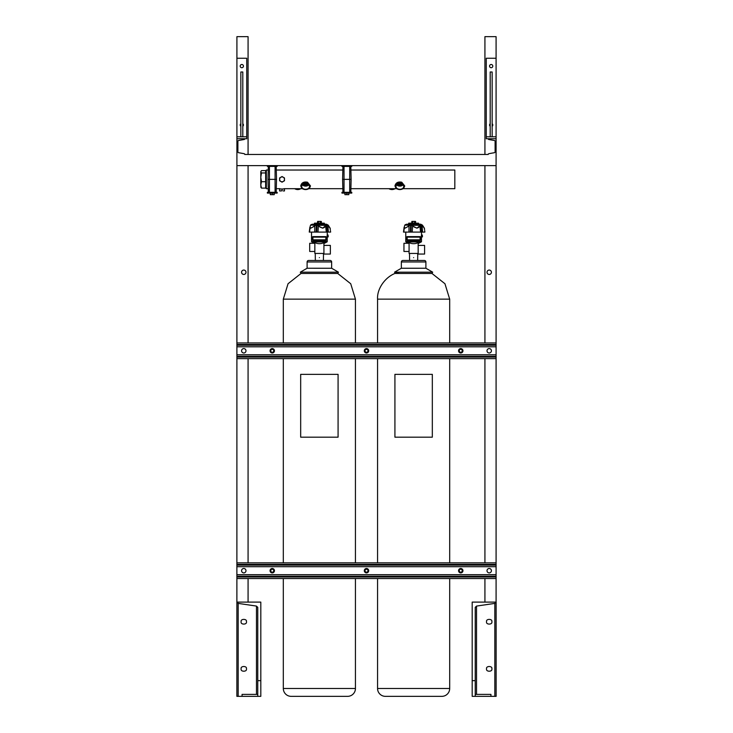 <?xml version="1.0" encoding="UTF-8"?>
<svg xmlns="http://www.w3.org/2000/svg" width="733" height="733" viewBox="0 0 733 733"><rect width="100%" height="100%" fill="white"/><g stroke="black" fill="none" stroke-linecap="round" stroke-linejoin="round"><path stroke-width="1.1" d="M277.166 165.612L267.353 165.612L267.353 166.4L277.166 166.4L277.166 165.612L496.085 165.612L496.085 138.748L488.233 138.748A0.788 0.788 0 0 0 488.884 139.517L494.454 140.507A0.788 0.788 0 0 1 495.105 141.277L495.105 151.923A0.788 0.788 0 0 1 494.454 152.693L488.884 153.683A0.788 0.788 0 0 0 488.233 154.452L244.767 154.452A0.788 0.788 0 0 0 244.116 153.683L238.546 152.693A0.788 0.788 0 0 1 237.895 151.923L237.895 141.277A0.788 0.788 0 0 1 238.546 140.507L244.116 139.517A0.788 0.788 0 0 0 244.767 138.748L236.915 138.748L236.915 165.612L267.353 165.612M277.166 192.312L267.353 192.312L267.353 193.1L277.166 193.1L277.166 192.312M276.185 192.312L276.524 179.356L267.994 179.356L268.333 166.4M275.086 192.312L275.086 179.356L276.524 179.356L276.185 166.4M275.086 166.4L275.086 179.356L267.994 179.356L268.333 192.312M274.224 193.1L274.224 194.666L272.255 194.666L272.255 193.1M272.255 194.666L270.294 194.666L270.294 193.1M351.776 165.612L351.776 166.4L341.954 166.4L341.954 165.612M351.776 192.312L341.954 192.312L341.954 193.1L351.776 193.1L351.776 192.312M350.795 192.312L351.134 179.356L342.604 179.356L342.943 166.4M349.696 192.312L349.696 179.356L351.134 179.356L350.795 166.4M349.696 166.4L349.696 179.356L342.604 179.356L342.943 192.312M348.826 193.1L348.826 194.666L346.865 194.666L346.865 193.1M346.865 194.666L344.904 194.666L344.904 193.1M406.018 241.945L421.228 241.945L418.167 243.548L421.228 241.945A0.467 0.467 0 0 0 421.475 241.524L405.77 241.524A0.467 0.467 0 0 0 406.018 241.945L406.897 242.403L406.018 241.945A0.467 0.467 0 0 1 405.77 241.524L405.77 232.095M406.897 242.403L409.078 243.429L409.078 251.584M421.631 235.989L422.263 235.989L421.631 235.989M422.455 235.989L422.3 236.97L422.3 235.009L421.631 235.009L421.548 235.989L421.475 232.095M421.228 241.945A0.467 0.467 0 0 0 421.475 241.524L421.466 234.926M417.654 260.481L417.746 254.058L417.086 253.435M410.581 224.894L410.352 232.095L410.947 232.095L411.286 225.15L404.873 225.132L404.579 225.837L404.983 224.894L404.579 225.837C403.81 228.595 405.212 228.595 408.794 225.837L411.323 224.894L413.623 226.662C416.72 228.577 418.745 228.302 419.679 225.837L420.843 224.894L422.217 225.856C424.883 228.595 424.883 228.595 422.19 225.837L422.107 226.048M413.623 224.243L407.695 224.243L408.693 224.06L408.693 223.18L418.552 223.18L418.552 224.06L420.815 224.243L406.43 224.243L404.983 224.894A0.467 0.467 90 0 0 404.863 225.113M420.733 232.095L422.575 232.095L422.089 226.03C425.021 228.806 425.021 228.806 422.089 226.03L421.438 225.132L422.455 225.132L424.361 228.155M423.647 227.34L424.123 227.798M424.132 227.807L424.572 229.658L424.389 228.183M377.559 578.548L377.559 688.498A7.852 7.852 0 0 0 385.411 696.35L441.834 696.35A7.852 7.852 0 0 0 449.686 688.498L449.686 578.548M422.584 260.481L424.398 260.481A1.493 1.493 0 0 1 425.891 261.965A1.493 1.493 0 0 0 424.398 260.481L402.838 260.481A1.493 1.493 0 0 0 401.354 261.965L425.891 261.965L425.891 268.241L401.354 268.241L394.546 272.181L432.69 272.181L431.957 273.455L432.69 272.181L425.891 268.241L401.336 268.26L401.354 261.965A1.493 1.493 0 0 1 402.838 260.481L404.653 260.481M326.982 241.945A0.467 0.467 0 0 0 327.23 241.524A0.467 0.467 0 0 1 326.982 241.945L323.922 243.548L326.982 241.945L311.772 241.945A0.467 0.467 0 0 1 311.525 241.524L311.525 232.095M312.661 242.403L314.842 243.429L314.842 251.584M327.385 235.989L328.017 235.989L327.385 235.989M328.21 235.989L328.054 236.97L328.054 235.009L327.385 235.009L327.312 235.989L327.23 232.095M311.525 241.524L327.23 241.524L327.22 234.926M323.409 260.481L323.5 254.058L322.841 253.435M316.335 224.894L316.106 232.095L316.702 232.095L317.05 225.15L310.627 225.132L310.334 225.837L310.737 224.894L310.334 225.837C309.564 228.595 310.975 228.595 314.549 225.837L317.077 224.894L319.377 226.662C322.483 228.577 324.499 228.302 325.443 225.837L326.597 224.894L327.972 225.856C330.647 228.595 330.647 228.595 327.953 225.837L328.714 226.644M324.792 224.243L313.449 224.243L314.448 224.06L314.448 223.18L324.307 223.18L324.307 224.06L326.57 224.243L312.185 224.243L310.737 224.894A0.467 0.467 90 0 0 310.627 225.113L312.185 224.243M327.862 226.048L327.843 226.03C330.775 228.806 330.775 228.806 327.843 226.03L327.193 225.132L328.219 225.132L330.116 228.155M329.401 227.34L329.877 227.798M329.887 227.807L330.326 229.658L330.143 228.183M283.314 578.548L283.314 688.498A7.852 7.852 0 0 0 291.166 696.35L347.589 696.35A7.852 7.852 0 0 0 355.441 688.498L355.441 578.548M338.454 272.181L331.646 268.241L331.646 261.965L307.109 261.965A1.493 1.493 0 0 1 308.602 260.481L310.416 260.481L308.602 260.481A1.493 1.493 0 0 0 307.109 261.965L307.109 268.241L331.664 268.26L307.109 268.241L300.31 272.181L338.454 272.181L337.711 273.455L350.713 283.735L355.441 299.146L355.441 342.943M310.416 260.481L330.162 260.481A1.493 1.493 0 0 1 331.646 261.965A1.493 1.493 0 0 0 330.162 260.481L328.347 260.481M421.438 235.146L421.393 235.989M413.623 257.631C408.299 257.631 408.299 257.631 413.623 257.631C418.937 257.631 418.937 257.631 413.623 257.631M417.746 254.058L424.599 254.058L424.599 245.399L418.167 245.399M403.947 243.283L408.987 243.283L403.947 243.283L403.947 251.465L408.987 251.465M421.548 235.989L421.475 237.126L421.548 235.989L421.631 236.97L422.455 236.814M412.642 221.403L414.603 221.403M420.504 236.896L420.174 240.387L406.733 240.103L407.072 236.612L420.174 236.612L420.302 240.232L406.733 240.103M420.174 240.387L407.072 240.387M418.167 242.641C415.135 244.043 412.111 244.043 409.078 242.641L409.078 253.435L418.167 253.435L418.167 242.641M406.733 236.896L406.751 240.103L407.072 236.612M420.174 236.612L420.504 240.103M419.679 225.837L416.949 228.183L412.606 226.03L412.212 232.095L420.568 232.095L419.872 226.03L420.476 225.15L421.585 232.095L420.944 225.15L420.385 224.894M404.909 228.183L404.094 227.267L403.498 232.095L408.959 232.095L409.014 226.03L405.01 228.183M403.791 232.095L404.286 227.99M404.973 224.894L406.43 224.243M419.029 224.243L422.455 225.132L420.815 224.243M421.585 232.095L424.865 232.095L424.682 230.602M412.212 232.095L410.947 232.095M412.853 225.837L411.323 224.894M410.352 232.095L408.959 232.095M409.82 225.333L408.794 225.837M421.42 225.333L420.843 224.894M421.218 232.095L420.568 232.095M420.091 225.333L411.973 225.333M415.345 221.403L411.9 221.403L411.634 223.024L412.129 223.18L415.611 223.024L415.611 221.558L411.9 221.403M412.624 221.558L412.624 223.024M414.612 221.558L414.612 223.024M449.686 342.943L449.686 299.146L444.949 283.735L431.957 273.455L395.289 273.455L394.546 272.181M377.559 342.943L377.559 299.146C376.789 287.125 387.922 273.656 399.879 272.154M441.834 696.35A7.852 7.852 0 0 0 449.686 688.498L377.559 688.498M449.686 562.843L449.686 358.648M377.559 562.843L377.559 358.648M413.623 374.352L432.323 374.352L432.323 437.18L394.922 437.18L394.922 374.352L413.623 374.352M327.193 235.146L327.156 235.989M319.377 257.631C314.063 257.631 314.063 257.631 319.377 257.631C324.701 257.631 324.701 257.631 319.377 257.631M323.5 254.058L330.354 254.058L330.354 245.399L323.922 245.399M309.702 243.283L314.741 243.283L309.702 243.283L309.702 251.465L314.741 251.465M327.312 235.989L327.23 237.126L327.312 235.989L327.385 236.97L328.21 236.814M318.397 221.403L320.358 221.403M326.267 236.896L325.928 240.387L312.826 240.387L312.826 236.612L325.928 236.612L326.249 240.103L312.496 240.103M325.928 240.387L312.826 240.387M323.922 242.641C320.898 244.043 317.865 244.043 314.842 242.641L314.842 253.435L323.922 253.435L323.922 242.641M312.496 236.896L312.515 240.103L312.826 236.612M325.928 236.612L326.267 240.103M325.443 225.837L322.703 228.183L318.36 226.03L317.966 232.095L326.322 232.095L325.635 226.03L326.231 225.15L327.339 232.095L326.698 225.15L326.139 224.894M310.664 228.183L309.848 227.267L309.253 232.095L314.714 232.095L314.778 226.03L310.765 228.183M309.555 232.095L310.041 227.99M327.953 225.837L328.338 232.095L330.629 232.095L330.446 230.602M317.966 232.095L316.702 232.095M318.617 225.837L317.077 224.894M316.106 232.095L314.714 232.095M315.575 225.333L314.549 225.837M326.487 232.095L327.339 232.095M327.175 225.333L326.597 224.894M326.973 232.095L326.322 232.095M325.846 225.333L317.728 225.333M321.1 221.403L317.655 221.403L317.389 223.024L317.893 223.18L321.366 223.024L321.366 221.558L317.655 221.403M318.388 221.558L318.388 223.024M320.376 221.558L320.376 223.024M283.314 342.943L283.314 299.146L288.051 283.735L301.043 273.455L337.711 273.455M347.589 696.35A7.852 7.852 0 0 0 355.441 688.498L283.314 688.498M355.441 562.843L355.441 358.648M283.314 562.843L283.314 358.648M301.043 273.455L300.31 272.181M319.377 374.352L338.078 374.352L338.078 437.18L300.677 437.18L300.677 374.352L319.377 374.352M261.489 170.597L260.792 171.769L261.489 170.597L265.658 170.597L265.658 188.115L261.489 188.115L260.792 186.942M261.489 172.942L260.792 177.322L260.792 171.769L261.489 172.942L265.658 172.942M261.489 181.702L260.792 184.908L260.792 177.322L261.489 181.702L265.658 181.702M260.948 187.483L260.792 184.908L261.489 188.115M260.792 171.769L260.948 171.229M284.477 180.758L282.049 182.169L279.612 180.758L279.612 177.954L282.049 176.543L284.477 177.954L284.477 180.758M280.831 177.249A2.437 2.437 0 0 0 280.831 181.463A2.437 2.437 0 0 0 284.477 179.356A2.437 2.437 0 0 0 280.831 177.249M279.612 190.727L280.831 190.947L279.612 190.947L279.612 188.986L284.477 188.986L284.477 190.947L283.259 190.947L284.477 190.727M282.049 190.727L280.831 190.947L282.049 190.727L282.049 188.986M268.232 188.683L266.336 188.683L266.336 170.029L268.232 170.029M402.958 188.683L454.827 188.683L454.827 170.029L350.887 170.029M395.646 187.401L394.968 185.953C395.701 182.764 397.964 181.518 401.748 182.215L404.735 185.953L404.057 187.401M301.4 187.401L300.722 185.953C301.465 182.764 303.719 181.518 307.503 182.215L310.49 185.953L309.812 187.401M309.491 186.521A3.885 2.749 180 0 0 309.491 186.439A3.885 2.749 180 0 0 305.606 183.772A3.885 2.749 180 0 0 301.721 186.439A3.885 2.749 180 0 0 301.721 186.521A3.885 2.749 180 0 0 305.606 189.27A3.885 2.749 180 0 0 309.491 186.521M403.736 186.521A3.885 2.749 180 0 0 403.727 186.439A3.885 2.749 180 0 0 399.851 183.772A3.885 2.749 180 0 0 395.967 186.439A3.885 2.749 180 0 0 395.967 186.521A3.885 2.749 180 0 0 399.851 189.27A3.885 2.749 180 0 0 403.736 186.521M398.926 189.49A4.416 3.124 0 0 1 395.435 186.439C395.188 190.516 404.515 190.516 404.268 186.439L401.565 182.673C398.083 182.05 396.04 183.259 395.435 186.292L395.435 186.365A4.416 3.124 0 0 1 399.851 183.314A4.416 3.124 0 0 1 404.259 186.365A4.416 3.124 0 0 1 404.268 186.439A4.416 3.124 0 0 1 400.768 189.49M396.709 184.899A3.757 2.657 180 0 0 402.985 184.899M396.837 184.789A3.555 2.52 180 0 0 402.866 184.789M397.561 184.304A3.555 2.52 180 0 0 402.142 184.304M304.681 189.49A4.416 3.124 0 0 1 301.19 186.439C300.942 190.516 310.27 190.516 310.022 186.439L307.319 182.673C303.838 182.05 301.804 183.259 301.199 186.292L301.19 186.365A4.416 3.124 0 0 1 305.606 183.314A4.416 3.124 0 0 1 310.022 186.365A4.416 3.124 0 0 1 310.022 186.439A4.416 3.124 0 0 1 306.531 189.49M302.463 184.899A3.757 2.657 180 0 0 308.749 184.899M302.592 184.789A3.555 2.52 180 0 0 308.62 184.789M303.315 184.304A3.555 2.52 180 0 0 307.897 184.304M241.588 272.255A2.199 2.199 0 0 0 243.787 274.454A2.199 2.199 0 0 0 245.986 272.255A2.199 2.199 0 0 0 243.787 270.056A2.199 2.199 0 0 0 241.588 272.255M240.213 125.004A1.613 1.613 0 0 0 240.845 126.278A1.613 1.613 0 0 1 240.845 123.73A1.613 1.613 0 0 0 240.213 125.004L240.213 125.004M242.806 126.278A1.613 1.613 0 0 0 242.806 123.73A1.613 1.613 0 0 1 242.806 126.278M240.213 66.098A1.613 1.613 0 0 0 241.826 67.711A1.613 1.613 0 0 0 243.438 66.098A1.613 1.613 0 0 0 241.826 64.495A1.613 1.613 0 0 0 240.213 66.098L240.213 66.098M248.075 154.452L248.075 36.65L236.915 36.65L236.915 58.246L246.737 58.246L246.737 136.787L236.915 136.787L236.915 58.246M236.915 165.612L236.878 696.35L260.811 696.35L260.811 602.105L236.878 602.105L238.179 603.396L238.179 696.35M248.075 165.612L248.075 342.943M248.075 358.648L248.075 562.843M248.075 578.548L248.075 602.105M491.412 272.255A2.199 2.199 0 0 1 489.213 274.454A2.199 2.199 0 0 1 487.014 272.255A2.199 2.199 0 0 1 489.213 270.056A2.199 2.199 0 0 1 491.412 272.255M492.787 125.004L492.787 125.004A1.613 1.613 0 0 1 492.155 126.278A1.613 1.613 0 0 0 492.155 123.73A1.613 1.613 0 0 1 492.787 125.004L492.787 125.004M490.194 126.278A1.613 1.613 0 0 1 490.194 123.73A1.613 1.613 0 0 0 490.194 126.278M492.787 66.098L492.787 66.098A1.613 1.613 0 0 1 491.174 67.711A1.613 1.613 0 0 1 489.562 66.098A1.613 1.613 0 0 1 491.174 64.495A1.613 1.613 0 0 1 492.787 66.098L492.787 66.098M484.925 154.452L484.925 36.65L496.085 36.65L496.085 136.787L486.263 136.787L486.263 58.246L496.085 58.246M496.085 165.612L496.085 342.943L236.915 342.943M496.085 342.943L496.085 562.843L236.915 562.843M496.085 562.843L496.085 602.105L494.821 603.396L476.532 606.081L475.231 607.373L475.231 680.645L472.189 680.645L472.189 696.35L475.231 696.35L475.231 680.645M484.925 165.612L484.925 342.943M484.925 358.648L484.925 562.843M484.925 578.548L484.925 602.105M487.014 350.795A2.199 2.199 0 0 1 489.213 348.596A2.199 2.199 0 0 1 491.412 350.795A2.199 2.199 0 0 1 489.213 352.994A2.199 2.199 0 0 1 487.014 350.795M241.588 350.795A2.199 2.199 0 0 1 243.787 348.596A2.199 2.199 0 0 1 245.986 350.795A2.199 2.199 0 0 1 243.787 352.994A2.199 2.199 0 0 1 241.588 350.795M270.056 350.795A2.199 2.199 0 0 1 272.255 348.596A2.199 2.199 0 0 1 274.454 350.795A2.199 2.199 0 0 1 272.255 352.994A2.199 2.199 0 0 1 270.056 350.795M458.546 350.795A2.199 2.199 0 0 1 460.745 348.596A2.199 2.199 0 0 1 462.944 350.795A2.199 2.199 0 0 1 460.745 352.994A2.199 2.199 0 0 1 458.546 350.795M364.301 350.795A2.199 2.199 0 0 1 366.5 348.596A2.199 2.199 0 0 1 368.699 350.795A2.199 2.199 0 0 1 366.5 352.994A2.199 2.199 0 0 1 364.301 350.795M496.085 358.648L236.915 358.648M487.014 570.695A2.199 2.199 0 0 1 489.213 568.496A2.199 2.199 0 0 1 491.412 570.695A2.199 2.199 0 0 1 489.213 572.894A2.199 2.199 0 0 1 487.014 570.695M241.588 570.695A2.199 2.199 0 0 1 243.787 568.496A2.199 2.199 0 0 1 245.986 570.695A2.199 2.199 0 0 1 243.787 572.894A2.199 2.199 0 0 1 241.588 570.695M270.056 570.695A2.199 2.199 0 0 1 272.255 568.496A2.199 2.199 0 0 1 274.454 570.695A2.199 2.199 0 0 1 272.255 572.894A2.199 2.199 0 0 1 270.056 570.695M458.546 570.695A2.199 2.199 0 0 1 460.745 568.496A2.199 2.199 0 0 1 462.944 570.695A2.199 2.199 0 0 1 460.745 572.894A2.199 2.199 0 0 1 458.546 570.695M364.301 570.695A2.199 2.199 0 0 1 366.5 568.496A2.199 2.199 0 0 1 368.699 570.695A2.199 2.199 0 0 1 366.5 572.894A2.199 2.199 0 0 1 364.301 570.695M496.085 578.548L236.915 578.548M242.806 136.787L242.806 71.99L240.845 71.99L240.845 136.787M241.826 67.711A1.613 1.613 0 0 1 240.213 66.098A1.613 1.613 0 0 1 241.826 64.495A1.613 1.613 0 0 1 243.438 66.098A1.613 1.613 0 0 1 241.826 67.711M244.767 138.748L246.737 138.748L246.737 136.787M236.915 138.748L236.915 136.787M492.155 136.787L492.155 71.99L490.194 71.99L490.194 136.787M491.174 67.711A1.613 1.613 0 0 1 489.562 66.098A1.613 1.613 0 0 1 491.174 64.495A1.613 1.613 0 0 1 492.787 66.098A1.613 1.613 0 0 1 491.174 67.711M496.085 138.748L496.085 136.787M488.233 138.748L486.263 138.748L486.263 136.787M242.064 696.35L242.064 694.389L257.769 694.389M241.157 668.862C240.222 671.987 247.351 671.987 246.416 668.862C247.351 665.738 240.222 665.738 241.157 668.862M241.157 621.74C240.222 624.864 247.351 624.864 246.416 621.74C247.351 618.615 240.222 618.615 241.157 621.74M257.769 696.35L257.769 680.645L260.811 680.645M257.769 680.645L257.769 607.373L256.468 606.081L238.179 603.396M491.843 668.862C492.778 665.738 485.649 665.738 486.584 668.862C485.649 671.987 492.778 671.987 491.843 668.862M491.843 621.74C492.778 618.615 485.649 618.615 486.584 621.74C485.649 624.864 492.778 624.864 491.843 621.74M475.231 694.389L490.936 694.389L490.936 696.35L496.122 696.35L496.122 602.105L472.189 602.105L472.189 680.645M490.936 696.35L475.231 696.35M273.546 351.547A1.493 1.493 0 0 0 273.006 349.504A1.493 1.493 0 0 0 270.963 350.044A1.493 1.493 0 0 0 271.503 352.087A1.493 1.493 0 0 0 273.546 351.547M270.559 349.806A1.961 1.961 0 0 1 273.244 349.091A1.961 1.961 0 0 1 273.959 351.776A1.961 1.961 0 0 1 271.274 352.491A1.961 1.961 0 0 1 270.559 349.806M367.993 350.795A1.493 1.493 0 0 0 366.5 349.302A1.493 1.493 0 0 0 365.007 350.795A1.493 1.493 0 0 0 366.5 352.289A1.493 1.493 0 0 0 367.993 350.795M364.539 350.795A1.961 1.961 0 0 1 366.5 348.826A1.961 1.961 0 0 1 368.461 350.795A1.961 1.961 0 0 1 366.5 352.756A1.961 1.961 0 0 1 364.539 350.795M462.239 350.795A1.493 1.493 0 0 0 460.745 349.302A1.493 1.493 0 0 0 459.252 350.795A1.493 1.493 0 0 0 460.745 352.289A1.493 1.493 0 0 0 462.239 350.795M458.776 350.795A1.961 1.961 0 0 1 460.745 348.826A1.961 1.961 0 0 1 462.706 350.795A1.961 1.961 0 0 1 460.745 352.756A1.961 1.961 0 0 1 458.776 350.795M273.748 570.695A1.493 1.493 0 0 0 272.255 569.202A1.493 1.493 0 0 0 270.761 570.695A1.493 1.493 0 0 0 272.255 572.189A1.493 1.493 0 0 0 273.748 570.695M270.294 570.695A1.961 1.961 0 0 1 272.255 568.726A1.961 1.961 0 0 1 274.224 570.695A1.961 1.961 0 0 1 272.255 572.656A1.961 1.961 0 0 1 270.294 570.695M367.993 570.695A1.493 1.493 0 0 0 366.5 569.202A1.493 1.493 0 0 0 365.007 570.695A1.493 1.493 0 0 0 366.5 572.189A1.493 1.493 0 0 0 367.993 570.695M364.539 570.695A1.961 1.961 0 0 1 366.5 568.726A1.961 1.961 0 0 1 368.461 570.695A1.961 1.961 0 0 1 366.5 572.656A1.961 1.961 0 0 1 364.539 570.695M462.239 570.695A1.493 1.493 0 0 0 460.745 569.202A1.493 1.493 0 0 0 459.252 570.695A1.493 1.493 0 0 0 460.745 572.189A1.493 1.493 0 0 0 462.239 570.695M458.776 570.695A1.961 1.961 0 0 1 460.745 568.726A1.961 1.961 0 0 1 462.706 570.695A1.961 1.961 0 0 1 460.745 572.656A1.961 1.961 0 0 1 458.776 570.695M269.423 192.312L269.423 166.4M344.034 192.312L344.034 166.4M420.082 239.847L420.082 237.144L407.163 237.144L407.163 239.847L420.082 239.847M420.082 236.988L406.943 236.768L420.082 236.988M377.559 299.146L449.686 299.146M325.837 239.847L325.837 237.144L312.918 237.144L312.918 239.847L325.837 239.847M325.837 236.988L312.698 236.768L325.837 236.988M283.314 299.146L355.441 299.146M301.309 186.521A4.297 3.042 180 0 0 305.606 189.563A4.297 3.042 180 0 0 309.903 186.521A4.297 3.042 180 0 0 305.606 183.479A4.297 3.042 180 0 0 301.309 186.521M395.554 186.521A4.297 3.042 180 0 0 399.851 189.563A4.297 3.042 180 0 0 404.149 186.521A4.297 3.042 180 0 0 399.851 183.479A4.297 3.042 180 0 0 395.554 186.521M401.748 182.215L401.565 182.673M388.93 188.683A4.416 3.124 0 0 0 395.06 188.683M392.915 189.49A4.297 3.042 180 0 1 391.074 189.49M307.503 182.215L307.319 182.673M294.693 188.683A4.416 3.124 0 0 0 300.814 188.683M298.67 189.49A4.297 3.042 180 0 1 296.828 189.49M496.085 344.483L236.915 344.483M496.085 345.243L236.915 345.243M496.085 346.791L236.915 346.791M496.085 354.799L236.915 354.799M496.085 356.348L236.915 356.348M496.085 357.099L236.915 357.099M496.085 564.383L236.915 564.383M496.085 565.143L236.915 565.143M496.085 566.691L236.915 566.691M496.085 574.699L236.915 574.699M496.085 576.248L236.915 576.248M496.085 576.999L236.915 576.999M256.468 606.081L256.468 694.389M494.821 696.35L494.821 603.396M476.532 694.389L476.532 606.081M409.591 260.481L409.5 253.435M422.3 235.009L421.631 235.009M404.863 225.159L404.534 225.892M315.346 260.481L315.254 253.435M328.054 235.009L327.385 235.009M328.219 225.132L326.57 224.243L328.219 225.132M310.581 225.214L310.288 225.892M266.336 186.796L265.658 186.814M266.336 171.916L265.658 171.898M276.277 188.683L279.933 188.683M283.973 188.683L302.5 188.683M308.712 188.683L342.842 188.683M350.887 188.683L396.745 188.683M395.105 188.683L388.893 188.683M300.86 188.683L294.648 188.683M276.277 170.029L342.842 170.029"/></g></svg>
